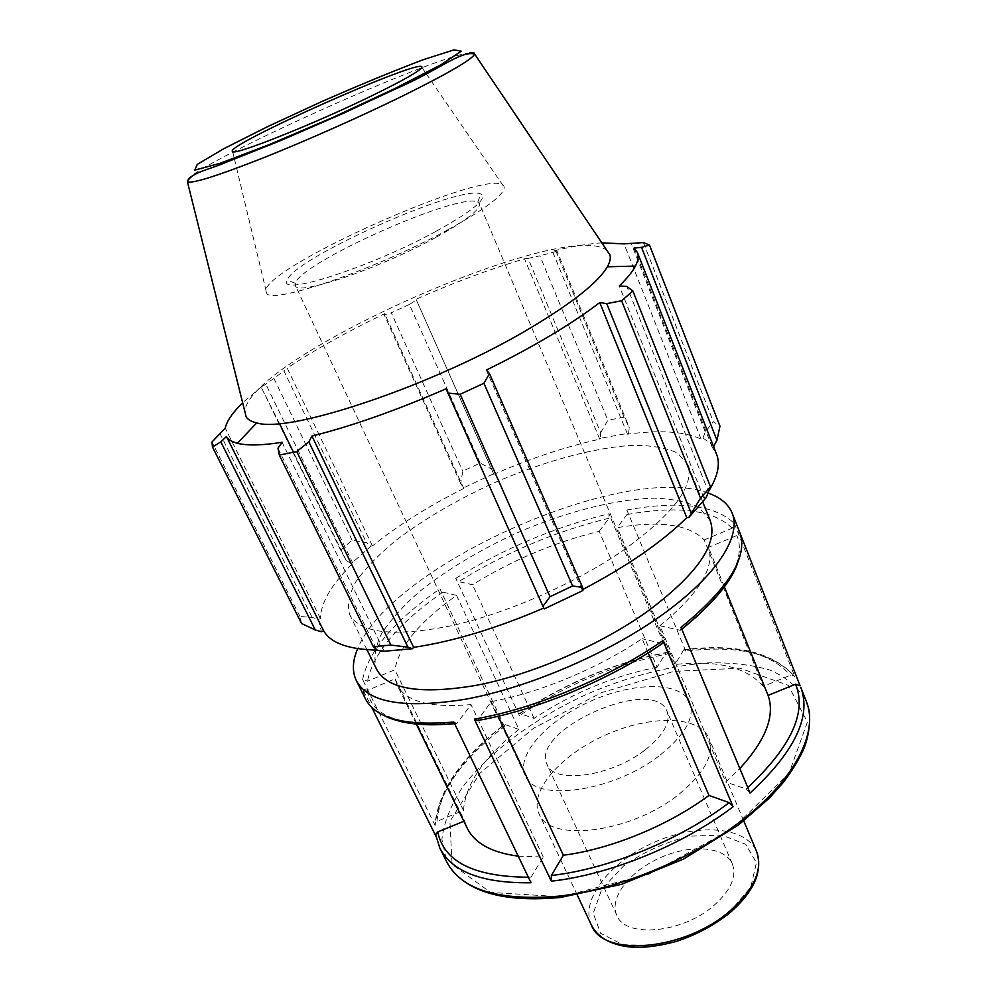<?xml version="1.0" encoding="UTF-8"?>
<svg xmlns="http://www.w3.org/2000/svg" width="997" height="997" viewBox="0 0 997 997"><rect width="100%" height="100%" fill="white"/><g stroke="black" fill="none" stroke-linecap="round" stroke-linejoin="round"><path stroke-width="0.75" stroke-dasharray="4.99 3.74" d="M713.54 905.837C730.689 890.633 736.957 876.675 732.359 863.95C724.856 846.303 690.796 843.948 660.363 857.669C629.805 871.104 608.768 897.998 616.856 915.371C625.082 938.277 681.985 933.479 713.54 905.837M679.356 793.948C704.767 772.837 714.612 754.243 708.917 738.166C699.196 715.273 650.131 714.949 605.715 734.939C561.149 754.567 528.56 791.244 539.065 813.789C548.973 843.101 631.861 832.944 679.356 793.948M708.443 493.179C624.645 461.362 391.472 564.801 357.674 648.673M416.272 724.059L397.155 685.014L395.099 678.845L367.395 690.385L362.459 688.728L371.719 707.297M435.153 825.491L362.621 679.543L367.494 681.2L394.812 669.797C399.062 646.505 419.637 621.704 456.539 595.396L518.926 729.418L504.507 724.333C462.11 756.773 438.992 789.661 435.141 823.011L435.153 825.491C438.368 792.528 461.461 759.515 504.42 726.489L504.507 724.333M456.539 595.396L442.905 592.106L439.914 588.828L504.42 726.489M519.449 715.647L455.779 578.36L458.77 581.6L472.541 584.728C512.645 559.928 554.855 542.119 599.209 531.314L657.098 667.217L666.133 652.524C613.953 662.843 565.1 683.169 519.587 713.478L519.449 715.647C565.598 684.852 615.137 664.239 668.077 653.845L666.133 652.524M599.209 531.314L609.005 518.253L608.955 513.754L668.077 653.845M685.774 651.091L626.864 510.003L626.926 514.539L617.317 527.625C660.064 520.422 689.027 524.509 704.194 539.9L763.191 686.397L790.359 675.256L793.899 675.605L794.883 676.876C774.071 653.384 737.705 644.797 685.774 651.091L683.593 650.081L675.006 664.501L617.317 527.625M704.194 539.9L732.234 528.198L734.428 523.562L794.883 676.876M740.148 533.507L739.101 530.84L736.883 535.539L708.493 547.365C715.086 567.704 698.897 593.826 659.902 625.742L725.716 782.009L739.836 768.537M518.241 856.161L543.278 857.009L531.04 877.136L531.015 882.769M518.926 729.418C484.068 756.835 465.587 783.841 463.48 810.436L436.985 821.316L435.141 823.024M657.098 667.217C613.354 675.929 572.353 692.99 534.105 718.388L519.574 713.491M750.043 793.039L746.142 788.951L725.716 782.009M648.125 652.861L642.068 638.678C598.948 668.052 539.489 692.803 491.309 701.589L477.389 720.519M662.32 643.514L642.068 638.678M453.822 722.027L456.85 723.436L471.02 704.592C430.268 708.132 405.654 701.601 397.155 685.014M659.902 625.742L680.365 630.316L681.051 627.362M491.309 701.589L498.188 716.232M543.278 857.009L471.02 704.592M395.099 678.845L464.602 820.93L463.829 821.254M463.48 810.436L394.812 669.797M534.105 718.388L472.541 584.728M724.395 586.884L708.493 547.365M763.191 686.397C746.79 667.18 717.404 659.877 675.006 664.501M464.602 820.93L467.244 828.22M710.238 520.733L699.582 508.146C688.167 502.164 673.187 498.836 654.655 498.164C615.336 498.974 564.701 512.122 515.972 533.37C479.083 550.344 446.968 569.698 419.65 591.445C403.237 605.827 390.525 619.935 381.515 633.743C375.009 647.078 373.364 658.93 376.604 669.286M600.668 432.735L607.871 420.223L623.997 417.22L629.281 427.539L628.596 433.234L600.555 438.244L600.668 432.735L528.086 258.385L539.9 255.83L607.871 420.223M628.596 433.234L627.487 434.206C659.478 429.807 683.979 431.389 700.991 438.979L702.947 437.982L705.29 432.013L713.291 421.694L719.959 426.23M714.313 446.22L702.947 437.982M713.553 446.544L712.194 447.142L716.594 454.308M709.764 489.402L703.932 498.114L706.113 497.702M582.809 589.464L582.098 589.825L582.921 590.523M544.262 608.918L543.826 608.033M382.063 651.427L383.621 650.056L377.439 650.119M301.568 623.536L299.96 616.482L312.173 617.392L318.317 619.449L321.495 631.762M318.317 619.449L320.411 618.526C320.884 602.425 331.714 584.018 352.888 563.293L351.256 563.604L346.208 560.538L340.638 550.194L352.128 540.187L366.447 542.692L371.021 546.069L351.256 563.604M371.021 546.069L372.429 545.945C398.127 525.269 428.573 506.102 463.767 488.43L460.664 483.582L462.733 471.195L480.155 463.032L491.608 469.064L493.615 473.762L463.269 488.007M493.615 473.762L493.827 474.335C530.155 458.458 565.449 446.743 599.745 439.166L600.555 438.244M622.452 550.917C673.237 514.365 694.984 485.502 687.718 464.353L677.486 453.012C666.283 447.852 651.452 445.298 632.983 445.335C593.751 447.503 542.867 461.574 493.59 483.096C456.252 500.22 423.588 519.4 395.585 540.636C378.71 554.631 365.525 568.24 356.041 581.438C349.037 594.125 346.956 605.241 349.773 614.813C360.303 633.419 394.189 637.058 451.442 625.717C506.675 613.429 574.758 583.681 622.452 550.917M627.487 434.206L552.388 251.194L556.837 250.583L629.281 427.539M623.997 417.22L556.102 251.443L556.837 250.583M493.827 474.335L416.036 299.225L491.608 469.064M480.155 463.032L409.393 304.446L416.497 299.997M372.429 545.945L287.161 368.08L283.896 370.872L366.447 542.692M352.128 540.187L273.901 378.399L283.896 370.872M219.714 433.047L312.173 617.392M320.411 618.526L225.235 428.099M299.96 616.482L211.987 442.007M277.989 448.214L376.878 649.957M383.621 650.056L282.101 442.269M543.913 607.996L446.045 388.793M712.194 447.142L634.055 248.091M436.312 231.179C473.089 210.679 487.932 198.291 480.828 194.016C461.349 183.66 292.644 258.771 287.298 280.182C277.041 297.168 370.535 267.383 436.312 231.179M435.764 237.473C379.01 268.816 296.159 296.558 295.361 285.553L295.361 283.298C299.773 262.921 459.667 191.736 477.762 202.092L479.432 203.6C480.716 209.32 466.16 220.611 435.764 237.473M448.251 229.572C485.925 208.685 504.569 194.552 504.183 187.162C500.369 161.19 249.836 272.742 266.585 292.944C269.701 305.593 375.894 269.477 448.251 229.572M660.4 754.854C685.226 734.764 695.034 717.279 689.799 702.387C680.851 681.312 633.743 681.836 590.698 701.19C547.503 720.22 515.599 754.891 525.269 775.641C534.267 802.784 614.077 791.905 660.4 754.854M582.098 589.825L486.349 370.061M607.098 250.696C567.617 215.95 245.536 359.344 244.938 411.948M601.814 242.857C587.931 243.767 571.455 246.546 552.388 251.194M556.102 251.443L539.9 255.83M528.086 258.385L524.497 258.771C489.888 269.153 453.735 282.637 416.036 299.225M409.393 304.446L391.285 312.771L462.733 471.195M460.664 483.582L384.256 314.828L391.285 312.771M384.256 314.828L384.68 313.656C347.816 331.365 315.301 349.511 287.161 368.08M273.901 378.399L261.276 387.322L340.638 550.194M279.459 423.501L261.276 387.322M261.526 386.686L242.645 402.776M346.208 560.538L293.479 452.289M352.888 563.293L265.476 383.396M463.767 488.43L384.68 313.656M599.745 439.166L524.497 258.771M705.29 432.013L631.051 243.006M643.426 242.583L713.291 421.694M700.991 438.979L624.06 243.879M708.767 492.568L626.851 286.426M703.932 498.114L619.287 285.94M645.296 749.781C663.603 735.113 670.844 722.277 667.005 711.272C653.558 674.807 529.033 730.253 547.129 764.649C553.821 784.502 611.61 776.501 645.296 749.781M728.994 912.704L750.778 887.156L756.436 862.717L745.719 844.285L721.666 835.05L689.326 836.196C665.535 842.041 643.626 851.949 623.636 865.907L601.727 889.312L593.24 913.302L600.58 933.279L623.25 944.919L657.21 945.218C683.456 939.274 707.384 928.431 728.994 912.704M591.42 925.141C579.681 900.017 610.189 861.645 653.633 842.54C696.891 823.036 745.831 826.052 756.636 851.575M449.423 866.605L446.781 861.994L441.895 839.349C443.852 822.65 450.694 805.327 462.409 787.381C489.365 751.576 535.314 717.803 587.457 693.937C627.774 676.764 667.143 666.432 705.564 662.943C729.891 662.195 751.489 664.613 770.345 670.208C787.094 677.673 799.145 688.217 806.498 701.838M435.901 836.159L439.851 848.111M382.001 714.488C372.118 708.132 366.584 702.897 365.401 698.785L362.459 688.728M362.621 679.543C368.628 650.767 394.401 620.533 439.914 588.828M455.779 578.36C504.233 548.338 555.292 526.802 608.955 513.754M626.864 510.003C679.281 500.506 715.123 505.03 734.428 523.562M739.101 530.84L739.662 532.149C742.017 537.233 742.204 544.848 740.21 554.993M531.04 877.136L528.348 877.223M436.985 821.316C440.113 789.113 462.733 756.81 504.856 724.395M519.923 713.553C565.262 683.344 613.903 663.105 665.859 652.836M683.593 650.081C734.49 643.912 770.083 652.312 790.359 675.256M747.75 787.543L746.142 788.951M477.675 720.195C536.074 710.288 609.828 679.667 661.971 643.464M367.395 690.385C371.158 716.432 401.081 727.324 457.174 723.099M442.905 592.106C398.376 623.25 373.227 652.948 367.494 681.2M609.005 518.253C556.351 531.015 506.277 552.126 458.77 581.6M732.234 528.198C713.391 509.916 678.284 505.354 626.926 514.539M679.991 630.278C727.698 591.059 746.666 559.479 736.883 535.539M561.211 896.777L649.383 873.983L732.421 828.831L788.939 773.51L807.408 722.127L788.266 685.313L739.936 668.202L673.872 671.367L601.54 692.616L533.52 728.259L479.794 773.373L449.909 821.516L452.09 864.411L490.512 892.39L561.211 896.777M469.861 52.829C430.505 56.655 172.967 173.877 187.424 181.853M743.75 820.942L708.917 738.166M577.275 895.069L539.065 813.789M793.886 675.58C771.666 651.851 735.001 643.227 683.892 649.732M456.838 723.448L454.62 723.672M680.378 630.316L681.811 629.194M477.762 202.092L480.828 194.016M295.361 283.298L287.298 280.182M689.799 702.387L479.432 203.6M525.269 775.641L295.361 285.553M732.359 863.95L667.005 711.272M616.856 915.371L547.129 764.649M702.773 502.039L687.718 464.353M366.958 649.708L349.773 614.813M232.637 151.581L234.245 158.261M234.457 159.159L266.585 292.944M421.843 67.335L425.731 73.005M426.255 73.766L504.183 187.162"/><path stroke-width="1.5" d="M708.954 795.432L729.206 802.635L733.107 806.76L662.98 640.572L662.32 643.514C609.977 679.842 536.025 710.537 477.401 720.519L474.36 719.124L551.329 881.186L551.341 875.503L563.367 855.239C610.899 849.132 668.239 825.653 708.954 795.432L648.125 652.861M357.674 648.673C352.452 660.837 352.003 671.48 356.34 680.615C368.055 702.673 404.259 708.904 464.951 699.321C528.061 687.93 607.746 653.858 662.245 614.813C716.818 575.693 741.531 536.299 732.209 513.256C728.433 504.146 720.519 497.453 708.443 493.179M732.209 513.256L739.662 532.149C748.498 556.413 728.957 588.155 681.051 627.362L750.043 793.039C794.646 751.788 811.57 716.581 800.815 687.407L806.498 701.838C818.126 730.826 797.313 775.541 746.853 816.456C696.454 857.308 620.52 889.361 558.457 896.191C498.575 901.138 461.349 889.748 446.781 861.994L439.851 848.111C451.977 871.827 482.361 883.379 531.015 882.769L453.822 722.027C404.956 726.202 375.483 718.451 365.401 698.785L356.34 680.615M371.719 707.297L435.888 836.134L435.627 834.564L437.77 831.934L463.829 821.254M739.836 768.537C765.821 740.023 775.23 715.672 768.089 695.445L795.581 684.179L800.142 685.811L740.148 533.507M498.188 716.232L563.367 855.239M768.089 695.445L724.395 586.884M416.272 724.059L467.244 828.22C474.684 843.288 491.683 852.597 518.241 856.161M366.958 649.708L376.604 669.286C387.297 689.276 420.248 694.672 475.419 685.475C530.74 675.243 600.555 645.171 647.888 611.099C697.476 573.861 718.264 543.739 710.238 520.733L702.773 502.039M700.53 498.201L688.79 517.48L706.113 497.702L710.525 486.848L700.53 498.201L621.605 300.745L632.871 290.987L626.851 286.426L619.287 285.94C627.076 278.412 632.459 271.795 635.413 266.087C638.205 260.653 638.89 256.154 637.469 252.577L634.055 248.091L641.532 247.331L649.471 245.013L719.959 426.23L716.955 440.3L713.553 446.544M637.469 252.577L716.594 454.308C720.295 463.605 718.014 475.307 709.764 489.402M688.79 517.48L686.771 517.655C661.921 542.156 627.263 566.084 582.809 589.464M544.262 608.918L582.921 590.523L582.597 587.445L572.602 585.949L550.02 596.692L542.954 606.301L544.262 608.918M543.826 608.033C496.556 628.372 453.161 641.47 413.643 647.352L412.434 648.723L407.91 647.153L390.874 645.071L373.327 646.679L376.878 649.957L382.063 651.427L412.434 648.723M377.439 650.119C348.539 649.533 330.593 643.053 323.601 630.69L321.495 631.762L315.289 629.954L301.568 623.536L212.498 447.08L211.987 442.007L225.235 428.099C226.805 421.046 232.6 412.608 242.645 402.776M315.289 629.954L220.811 441.87L226.431 436.524C228.301 439.59 231.952 441.845 237.423 443.279C247.044 445.796 261.937 445.46 282.101 442.269L277.989 448.214L279.322 455.068L296.77 451.566L390.874 645.071M373.327 646.679L279.322 455.068M407.91 647.153L308.858 441.895L311.974 436.063C351.717 426.168 396.407 410.415 446.045 388.793L542.954 606.301M550.02 596.692L460.19 394.289L447.74 393.055M686.771 517.655L599.733 302.552L606.762 303.636L691.071 512.732M621.605 300.745L606.762 303.636M641.532 247.331L716.955 440.3M582.597 587.445L489.515 373.651L483.906 383.259L572.602 585.949M489.515 373.651L486.349 370.061C509.579 358.658 530.927 347.143 550.419 335.528C569.81 323.925 586.248 312.933 599.733 302.552M244.938 411.948L246.159 416.833C247.867 419.675 251.394 421.694 256.728 422.878C289.504 433.944 437.072 384.244 531.276 327.452C572.976 302.427 598.337 282.201 607.335 266.785C610.027 262.012 610.887 258.049 609.915 254.883L607.098 250.696M649.471 245.013L643.426 242.583L624.06 243.879L601.814 242.857M220.811 441.87L212.498 447.08M308.858 441.895L296.77 451.566M460.19 394.289L483.906 383.259M413.643 647.352L311.974 436.063M323.601 630.69L226.431 436.524M293.479 452.289L279.459 423.501M632.871 290.987L710.525 486.848M373.825 94.815C404.321 79.835 420.323 70.675 421.843 67.335C425.831 55.67 221.297 146.733 232.637 151.581C234.145 155.856 315.737 123.316 373.825 94.815M591.42 925.141C596.792 935.46 606.612 942.24 620.882 945.492C635.376 948.882 653.92 947.499 676.539 941.342C696.517 934.712 714.263 925.228 729.792 912.866C754.168 891.555 763.116 871.116 756.636 851.575C763.104 869.446 754.255 889.199 730.066 910.859C684.852 950.814 602.936 957.594 591.42 925.141L577.275 895.069M551.329 881.186C610.226 874.656 682.97 844.982 733.107 806.76M729.206 802.635C680.054 839.948 608.993 868.948 551.341 875.503M662.98 640.572C609.653 677.611 534.043 709.004 474.36 719.124M528.348 877.223C474.061 876.837 443.864 861.744 437.77 831.934M795.581 684.179C807.047 712.419 791.107 746.878 747.75 787.543M609.915 254.883L474.597 54C460.178 50.598 438.954 70.189 396.607 88.446L342.258 113.795L280.842 140.502L223.739 163.246C210.155 169.278 190.751 172.556 187.424 181.853C192.409 183.747 217.259 175.921 261.987 158.386C305.319 141.163 361.201 116.35 403.785 95.413C449.173 72.856 472.777 59.06 474.597 54C474.809 52.791 473.226 52.392 469.861 52.829M395.061 88.484L332.799 117.472L269.215 144.627L219.764 163.421L194.801 170.101L197.281 164.38L224.026 148.578L268.305 126.295L321.994 101.47C359.817 84.87 393.616 70.937 423.376 59.658L454.034 49.85L461.275 51.221L440.998 64.718L395.061 88.484M756.636 851.575L743.75 820.942M435.627 834.589L439.851 848.111M454.62 723.672C433.209 725.666 415.275 724.956 400.819 721.541C386.637 717.666 387.87 717.204 382.001 714.488M681.811 629.194C710.238 606.176 728.458 585.239 736.447 566.396L740.21 554.993M806.498 701.838L808.467 708.119C810.673 714.911 810.162 735.524 802.56 751.551C797.725 761.608 791.344 771.865 783.405 782.309L769.447 797.999L738.677 824.868L683.581 859.053L621.63 884.289L560.725 897.425C504.781 902.696 467.68 892.415 449.423 866.605M256.728 422.878L237.423 443.279M607.335 266.785L635.413 266.087M187.424 181.853L246.159 416.833M234.245 158.261L234.457 159.159M425.731 73.005L426.255 73.766"/></g></svg>
